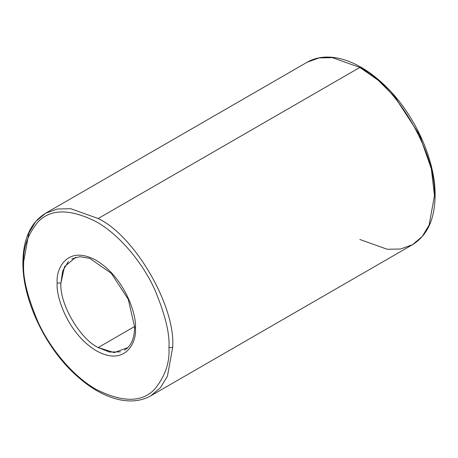 <?xml version="1.0" encoding="UTF-8"?>
<svg xmlns="http://www.w3.org/2000/svg" width="458" height="458" viewBox="0 0 458 458"><rect width="100%" height="100%" fill="white"/><g stroke="black" fill="none" stroke-linecap="round" stroke-linejoin="round"><path stroke-width="0.69" d="M68.368 261.524L62.689 270.959L60.92 283.033L57.193 283.033C55.624 295.336 67.355 333.441 96.306 350.771C125.252 366.869 136.988 342.309 135.413 328.191C136.988 342.309 125.252 366.869 96.306 350.771C67.355 333.441 55.624 295.336 57.193 283.033C55.624 268.915 67.355 244.354 96.306 260.447C125.252 277.777 136.988 315.888 135.413 328.191L134.646 327.115L135.413 328.191C136.988 315.888 125.252 277.777 96.306 260.447C67.355 244.354 55.624 268.915 57.193 283.033L60.92 283.033L64.555 266.596L75.816 257.224M359.833 67.446C396.691 84.879 437.659 155.84 434.327 196.476L435.1 195.4L434.327 196.476C437.659 155.84 396.691 84.879 359.833 67.446L98.167 218.518L70.744 208.722L57.405 209.003L45.491 213.296L57.405 209.003L70.744 208.722L98.167 218.518C135.024 235.95 175.992 306.912 172.66 347.548C175.992 306.912 135.024 235.95 98.167 218.518L359.833 67.446L332.411 57.651L319.066 57.931L307.158 62.225L319.066 57.931L332.411 57.651L359.833 67.446M359.811 67.458L377.993 80.064L394.693 96.724L419.345 134.652L431.339 168.779L434.327 194.324L431.384 168.973L419.58 135.144L395.3 97.434L378.8 80.751L360.772 67.99M23.673 263.676C22.7 248.539 27.543 234.559 38.197 221.741C50.809 208.671 70.183 208.671 96.306 221.741C120.964 235.641 143.268 264.392 154.409 288.838C165.063 313.959 169.907 333.527 168.939 347.548L172.66 347.548L167.433 376.19L160.518 387.605L150.842 395.775L160.518 387.605L167.433 376.19L172.66 347.548L168.939 347.548C169.907 333.527 165.063 313.959 154.409 288.838C143.268 264.392 120.964 235.641 96.306 221.741C70.183 208.671 50.809 208.671 38.197 221.741C27.543 234.559 22.7 248.539 23.673 263.676C22.7 277.697 27.543 297.265 38.197 322.386C49.344 346.832 71.648 375.577 96.306 389.483C122.429 402.553 141.797 402.553 154.409 389.483C165.063 376.659 169.907 362.684 168.939 347.548C169.907 362.684 165.063 376.659 154.409 389.483C141.797 402.553 122.429 402.553 96.306 389.483C71.648 375.577 49.344 346.832 38.197 322.386C27.543 297.265 22.7 277.697 23.673 263.676L22.9 262.6L23.673 263.676M22.9 262.6L23.673 261.524L28.9 232.882L35.816 221.466L45.491 213.296C30.652 222.508 23.123 238.939 22.9 262.6C22.431 299.189 44.832 346.935 75.427 374.678C83.087 381.76 90.942 387.497 98.991 391.888C107.252 396.382 115.319 399.21 123.179 400.378C133.581 401.884 142.804 400.344 150.842 395.775L412.509 244.704L422.184 236.534L429.1 225.118L434.327 196.476L429.1 225.118L422.184 236.534L412.509 244.704L400.595 248.997L387.256 249.278L359.833 239.482M120.517 351.847L109.508 352.053L98.167 347.548C79.738 338.828 59.254 303.351 60.92 283.033C59.254 303.351 79.738 338.828 98.167 347.548L134.641 326.491L98.167 347.548L114.219 352.614L127.965 347.548M434.327 194.324L435.1 195.4C435.569 158.811 413.168 111.065 382.573 83.322C374.913 76.24 367.058 70.503 359.009 66.112C350.748 61.618 342.681 58.79 334.821 57.622C324.419 56.116 315.196 57.656 307.158 62.225L45.491 213.296M124.507 350.152C130.977 346.414 134.354 338.737 134.646 327.115L128.292 299.326L111.283 273.334L89.688 258.329L79.818 256.698L71.832 258.919M435.1 195.4C434.877 219.061 427.348 235.492 412.509 244.704"/></g></svg>

